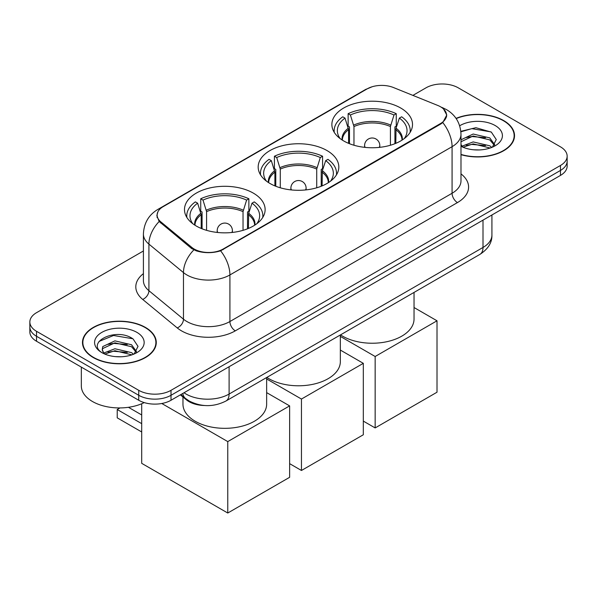 <?xml version="1.0" encoding="UTF-8"?>
<svg xmlns="http://www.w3.org/2000/svg" width="597" height="597" viewBox="0 0 597 597"><rect width="100%" height="100%" fill="white"/><g stroke="black" fill="none" stroke-linecap="round" stroke-linejoin="round"><path stroke-width="0.9" d="M327.007 150.563A40.32 23.276 0 0 0 283.068 145.519A40.32 23.276 0 0 0 258.18 167.026A40.32 23.276 0 0 0 269.993 183.488A40.32 23.276 0 0 0 313.932 188.533A40.32 23.276 0 0 0 338.82 167.026A40.32 23.276 0 0 0 327.007 150.563M253.315 193.115A40.32 23.276 0 0 0 209.375 188.062A40.32 23.276 0 0 0 184.488 209.569A40.32 23.276 0 0 0 196.294 226.032A40.32 23.276 0 0 0 240.233 231.076A40.32 23.276 0 0 0 265.128 209.569A40.32 23.276 0 0 0 253.315 193.115M400.706 108.02A40.32 23.276 0 0 0 356.767 102.975A40.32 23.276 0 0 0 331.872 124.475A40.32 23.276 0 0 0 343.685 140.937A40.32 23.276 0 0 0 387.625 145.981A40.32 23.276 0 0 0 412.512 124.475A40.32 23.276 0 0 0 400.706 108.02M440.511 106.773A20.537 11.858 0 0 0 437.765 105.445L393.475 87.543A20.537 11.858 0 0 0 367.17 88.871L163.13 206.674A20.537 11.858 0 0 0 157.115 215.054A20.537 11.858 0 0 0 160.824 221.86L191.846 247.427A20.537 11.858 0 0 0 223.188 249.016L440.511 123.549A20.537 11.858 0 0 0 446.526 115.161A20.537 11.858 0 0 0 440.511 106.773M204.443 405.505A22.82 13.179 180 0 1 186.488 399.893L180.376 394.856M460.988 154.668A36.895 21.298 0 0 0 514.524 135.661A36.895 21.298 0 0 0 503.719 120.594A36.895 21.298 0 0 0 456.048 118.385M145.459 327.432A36.895 21.298 0 0 0 105.251 322.813A36.895 21.298 0 0 0 82.476 342.491A36.895 21.298 0 0 0 93.281 357.558A36.895 21.298 0 0 0 133.489 362.178A36.895 21.298 0 0 0 156.272 342.491A36.895 21.298 0 0 0 145.459 327.432M82.856 344.409A36.895 21.298 0 0 0 82.729 344.976M443.586 109.042L446.795 115.034L442.773 122.557L440.78 124.004L220.614 250.822C212.472 253.277 204.331 253.277 196.189 250.822L191.577 248.486L159.175 221.509L156.847 215.592L157.899 211.816M143.407 250.979L36.536 312.679A22.82 13.179 0 0 0 29.85 321.999L29.85 331.932A22.82 13.179 0 0 0 36.536 341.253L138.735 400.259L138.735 395.289A22.82 13.179 0 0 0 171.011 395.289L560.464 170.444A22.82 13.179 0 0 0 567.15 161.123A22.82 13.179 0 0 1 560.464 170.444L171.011 395.289A22.82 13.179 0 0 1 138.735 395.289L36.536 336.283L138.735 395.289L138.735 390.319A22.82 13.179 0 0 0 171.011 390.319L560.464 165.473A22.82 13.179 0 0 0 567.15 156.153A22.82 13.179 0 0 0 560.464 146.84L458.265 87.834A22.82 13.179 0 0 0 425.989 87.834L412.893 95.393M29.85 326.969A22.82 13.179 0 0 0 36.536 336.283A22.82 13.179 0 0 1 29.85 326.969M29.85 321.999A22.82 13.179 0 0 0 36.536 331.313L138.735 390.319M156.018 344.976A36.895 21.298 0 0 0 155.892 344.409M514.271 138.146A36.895 21.298 0 0 0 514.144 137.579M138.735 400.259A22.82 13.179 0 0 0 171.011 400.259L560.464 175.414A22.82 13.179 0 0 0 567.15 166.093L567.15 156.153M460.988 154.422A36.514 21.082 0 0 0 514.144 135.661A36.514 21.082 0 0 0 503.45 120.751A36.514 21.082 0 0 0 456.19 118.594M473.503 149.78L479.234 149.944M462.108 146.138L473.175 141.914L489.786 145.802L491.794 147.414M463.123 147.198L473.175 143.884L490.144 148.019M460.988 144.37A17.194 9.925 0 0 0 463.272 147.332M460.988 139.795L473.175 134.026L489.786 137.907L494.719 144.735M460.988 141.765L473.175 135.997L489.786 139.885L494.331 145.243M460.988 146.272A24.798 14.321 0 0 0 495.159 145.78A24.798 14.321 0 0 0 495.159 125.534A24.798 14.321 0 0 0 459.668 125.78M492.383 147.168L496.264 139.541L491.353 132.131L475.891 127.698L460.832 131.34M462.279 146.907L460.988 145.534M460.877 131.81L471.824 128.646L491.018 131.907M466.361 137.526L471.824 136.534L485.525 137.706M466.361 145.414L471.824 144.422L485.525 145.601M93.55 357.402A36.514 21.082 0 0 0 133.347 361.969A36.514 21.082 0 0 0 155.892 342.491A36.514 21.082 0 0 0 145.19 327.589A36.514 21.082 0 0 0 105.4 323.014A36.514 21.082 0 0 0 82.856 342.491A36.514 21.082 0 0 0 93.55 357.402M81.334 367.118L81.334 385.975A38.036 21.962 0 0 0 92.475 401.505A38.036 21.962 0 0 0 144.228 402.594M115.251 356.61L120.982 356.782M103.848 352.976L114.922 348.752L131.534 352.633L133.541 354.245M104.871 354.036L114.922 350.723L131.892 354.857M104.027 353.737L102.244 349.573A17.194 9.925 0 0 0 105.02 354.17M102.244 349.573L102.766 346.566L114.922 340.865L131.534 344.745L136.467 351.566M102.288 349.82L102.766 348.536L114.922 342.835L131.534 346.715L136.079 352.081M134.131 354.006L138.011 346.372L133.101 338.969C115.699 326.462 84.781 342.939 102.632 353.051L102.721 353.103M136.907 332.372A24.798 14.321 0 0 0 101.841 332.372A24.798 14.321 0 0 0 101.841 352.618A24.798 14.321 0 0 0 136.907 352.618A24.798 14.321 0 0 0 136.907 332.372M99.005 341.454L113.572 335.484L132.765 338.745M108.102 344.357L113.572 343.372L127.273 344.544M108.102 352.252L113.572 351.26L127.273 352.431M348.588 143.347L348.588 129.646L345.014 118.102A34.842 20.119 0 0 0 339.305 137.325A34.842 20.119 0 0 0 340.186 138.631M349.476 143.705L349.476 126.892L348.126 126.109L348.126 113.684A38.036 21.962 0 0 1 396.266 113.684L393.998 114.997A34.842 20.119 0 0 0 350.394 114.997L353.969 126.542L353.969 145.243M390.416 145.243L390.416 126.542L393.998 114.997M340.529 334.865A41.842 24.156 0 0 0 342.611 336.163A41.842 24.156 0 0 0 388.207 341.394A41.842 24.156 0 0 0 414.034 319.082L414.034 292.426M396.266 113.684L396.266 126.109L394.916 126.892L394.916 143.705M345.014 118.102L342.745 116.788A38.036 21.962 0 0 0 334.156 130.691A38.036 21.962 0 0 0 334.268 132.385M350.394 114.997L348.126 113.684M410.117 132.385A38.036 21.962 0 0 0 410.229 130.691A38.036 21.962 0 0 0 401.647 116.788L399.371 118.102L396.05 128.191L395.796 143.347M404.206 138.631A34.842 20.119 0 0 0 405.087 137.325A34.842 20.119 0 0 0 399.371 118.102M375.155 427.93L375.155 356.499L437.011 320.79L437.011 392.222L375.155 427.93L363.319 421.101M375.155 356.499L340.342 336.402M414.034 307.522L437.011 320.79M274.896 185.898L274.896 172.197L271.322 160.653A34.842 20.119 0 0 0 265.605 179.869A34.842 20.119 0 0 0 266.486 181.175M275.784 186.257L275.784 169.436L274.426 168.653L274.426 156.235A38.036 21.962 0 0 1 322.574 156.235L320.298 157.541A34.842 20.119 0 0 0 276.702 157.541L280.277 169.085L280.277 187.786M316.723 187.786L316.723 169.085L320.298 157.541M266.829 377.416A41.842 24.156 0 0 0 268.911 378.707A41.842 24.156 0 0 0 314.515 383.946A41.842 24.156 0 0 0 340.342 361.625L340.342 334.977M322.574 156.235L322.574 168.653L321.216 169.436L321.216 186.257M271.322 160.653L269.053 159.339A38.036 21.962 0 0 0 260.464 173.234A38.036 21.962 0 0 0 260.576 174.928M276.702 157.541L274.426 156.235M336.424 174.928A38.036 21.962 0 0 0 336.536 173.234A38.036 21.962 0 0 0 327.947 159.339L325.678 160.653L322.358 170.735L322.104 185.898M330.514 181.175A34.842 20.119 0 0 0 331.395 179.869A34.842 20.119 0 0 0 325.678 160.653M301.455 470.481L301.455 399.05L363.319 363.334L363.319 434.765L301.455 470.481L289.627 463.645M301.455 399.05L266.643 378.953M340.342 350.066L363.319 363.334M201.204 228.442L201.204 214.741L197.629 203.196A34.842 20.119 0 0 0 191.913 222.412A34.842 20.119 0 0 0 192.794 223.726M202.084 228.8L202.084 211.98L200.734 211.204L200.734 198.779A38.036 21.962 0 0 1 248.874 198.779L246.606 200.092A34.842 20.119 0 0 0 203.002 200.092L206.584 211.637L206.584 230.338M243.031 230.338L243.031 211.637L246.606 200.092M182.966 396.99L182.966 404.176A41.842 24.156 0 0 0 195.219 421.258A41.842 24.156 0 0 0 240.815 426.489A41.842 24.156 0 0 0 266.643 404.176L266.643 377.52M248.874 198.779L248.874 211.204L247.524 211.98L247.524 228.8M197.629 203.196L195.353 201.883A38.036 21.962 0 0 0 186.771 215.786A38.036 21.962 0 0 0 186.883 217.472M203.002 200.092L200.734 198.779M262.732 217.472A38.036 21.962 0 0 0 262.844 215.786A38.036 21.962 0 0 0 254.255 201.883L251.986 203.196L248.665 213.286L248.412 228.442M256.814 223.726A34.842 20.119 0 0 0 257.695 222.412A34.842 20.119 0 0 0 251.986 203.196M141.698 431.967L117.221 417.84L117.221 409.52L141.698 423.646M227.763 513.024L227.763 441.593L289.627 405.885L289.627 477.309L227.763 513.024L141.698 463.339L141.698 403.751M227.763 441.593L161.78 403.497M266.643 392.617L289.627 405.885M128.445 407.303L141.698 414.952M119.967 407.93L117.221 409.52M160.824 221.86L160.824 223.136M191.846 247.427L191.846 248.703M223.188 249.016L223.188 249.621M440.511 123.549L440.511 124.154M186.488 399.214L186.488 399.893M460.988 173.884A38.036 21.962 180 0 1 457.451 202.584L235.293 330.85A7.604 4.395 60 0 1 229.912 321.529L452.078 193.271A30.432 17.567 0 0 0 460.988 180.846L460.988 134.258A30.432 17.567 180 0 1 452.078 146.683A26.626 15.373 -120 0 0 442.773 122.557M235.293 330.85A38.036 21.962 180 0 1 181.503 330.85A38.036 21.962 180 0 1 177.242 327.917L142.683 299.418A38.036 21.962 180 0 1 143.407 273.65M186.883 321.529A30.432 17.567 0 0 0 229.912 321.529L229.912 274.948A30.432 17.567 180 0 1 186.883 274.948A30.432 17.567 180 0 1 183.473 272.598L148.914 244.106A30.432 17.567 180 0 1 143.407 234.031L143.407 280.612A30.432 17.567 0 0 0 148.914 290.687L183.473 319.186A30.432 17.567 0 0 0 186.883 321.529M460.988 134.258C460.474 123.318 455.66 115.117 446.563 109.647L442.72 107.773A26.626 12.47 112 0 0 441.586 107.445M220.614 250.822A26.626 15.373 60 0 1 229.912 274.948L452.078 146.683L452.078 193.271A7.604 4.395 60 0 0 457.451 202.584M160.705 208.36A26.626 15.373 -120 0 0 157.839 209.42C148.735 214.883 143.929 223.084 143.407 234.031M157.839 209.42L365.2 89.699A26.626 15.373 60 0 1 367.215 88.841M159.175 221.509A26.626 17.806 129.5 0 0 148.914 244.106L148.914 290.687A7.604 5.089 -50.5 0 1 142.683 299.418M193.846 249.897A26.626 17.806 129.5 0 0 183.473 272.598L183.473 319.186A7.604 5.089 -50.5 0 1 177.242 327.917M171.011 390.319L171.011 400.259M560.464 165.473L560.464 175.414M36.536 331.313L36.536 341.253M184.033 392.744A30.432 17.567 0 0 0 186.077 394.05A30.432 17.567 0 0 0 229.106 394.05L483.003 247.464A30.432 17.567 0 0 0 491.921 235.039C492.137 242.591 488.122 249.053 479.854 254.426L225.957 401.012A15.216 8.783 60 0 0 229.106 394.05L229.106 366.715M483.003 220.129L483.003 247.464A15.216 8.783 60 0 1 479.854 254.426M182.801 393.453A15.216 10.179 129.5 0 0 185.451 398.4L180.831 394.595M348.588 129.646A29.82 17.216 0 0 0 342.372 140.146M390.416 126.542A29.82 17.216 0 0 0 353.969 126.542M348.335 128.191A30.178 17.425 0 0 0 342.081 139.952M390.677 125.079A30.178 17.425 0 0 0 353.715 125.079M402.311 139.952A30.178 17.425 0 0 0 396.05 128.191M402.012 140.146A29.82 17.216 0 0 0 395.796 129.646M365.267 147.407A7.604 4.395 180 0 1 364.588 145.593L364.588 147.34M379.804 147.34L379.804 145.593A7.604 4.395 180 0 1 379.125 147.407M274.896 172.197A29.82 17.216 0 0 0 268.68 182.689M316.723 169.085A29.82 17.216 0 0 0 280.277 169.085M274.642 170.735A30.178 17.425 0 0 0 268.381 182.503M316.977 167.63A30.178 17.425 0 0 0 280.023 167.63M328.619 182.503A30.178 17.425 0 0 0 322.358 170.735M328.32 182.689A29.82 17.216 0 0 0 322.104 172.197M291.567 189.958A7.604 4.395 180 0 1 290.896 188.145L290.896 189.883M306.104 189.883L306.104 188.145A7.604 4.395 180 0 1 305.433 189.958M201.204 214.741A29.82 17.216 0 0 0 194.988 225.241M243.031 211.637A29.82 17.216 0 0 0 206.584 211.637M200.95 213.286A30.178 17.425 0 0 0 194.689 225.047M243.285 210.174A30.178 17.425 0 0 0 206.323 210.174M254.919 225.047A30.178 17.425 0 0 0 248.665 213.286M254.628 225.241A29.82 17.216 0 0 0 248.412 214.741M217.875 232.502A7.604 4.395 180 0 1 217.196 230.688L217.196 232.434M232.412 232.434L232.412 230.688A7.604 4.395 180 0 1 231.733 232.502M157.115 215.054L157.115 217.577M446.526 115.161L446.526 116.975M365.2 89.699L372.162 86.752M442.72 107.773L441.064 107.109M225.957 401.012C213.711 407.161 201.473 407.161 189.227 401.012L185.451 398.4M491.921 235.039L491.921 214.987M514.144 138.713L514.144 135.661M155.892 345.544L155.892 342.491M82.856 345.544L82.856 342.491M334.156 132.198L334.156 130.691M410.229 132.198L410.229 130.691M379.804 145.593A7.604 7.604 0 0 0 368.394 139.011A7.604 7.604 0 0 0 364.588 145.593M260.464 174.742L260.464 173.234M336.536 174.742L336.536 173.234M306.104 188.145A7.604 7.604 0 0 0 294.694 181.555A7.604 7.604 0 0 0 290.896 188.145M186.771 217.293L186.771 215.786M262.844 217.293L262.844 215.786M232.412 230.688A7.604 7.604 0 0 0 221.002 224.099A7.604 7.604 0 0 0 217.196 230.688"/></g></svg>
